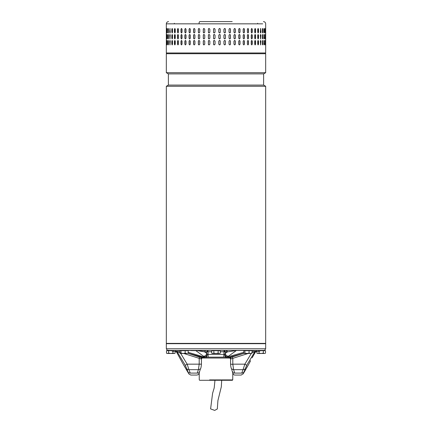 <?xml version="1.0" encoding="UTF-8"?>
<svg xmlns="http://www.w3.org/2000/svg" width="432" height="432" viewBox="0 0 432 432"><rect width="100%" height="100%" fill="white"/><g stroke="black" fill="none" stroke-linecap="round" stroke-linejoin="round"><path stroke-width="0.65" d="M221.697 380.284L221.308 386.845L217.922 400.513L217.323 408.964L214.704 410.4L210.6 408.915L212.598 393.277L214.207 387.904L214.969 380.284M166.331 343.386L265.669 343.386L265.669 86.276L166.331 86.276L166.331 343.386M166.331 86.276L168.383 85.088L263.617 85.088L265.669 86.276M263.617 85.088L263.617 73.888L168.383 73.888L166.331 72.7L265.669 72.7L265.669 53.719L166.331 53.719L166.331 72.7M232.189 21.6L199.811 21.6C199.346 21.735 199.087 22.48 199.044 23.841L262.688 23.841L166.331 23.841L166.331 52.974L265.669 52.974L264.924 53.719M262.58 32.886L262.937 32.206C262.775 33.172 262.602 33.172 262.429 32.206L262.429 29.219C262.602 28.253 262.775 28.253 262.937 29.219L262.937 32.206C262.775 33.172 262.602 33.172 262.429 32.206M262.429 29.219C262.602 28.253 262.775 28.253 262.937 29.219L262.58 28.539M260.329 32.206L260.658 28.474L260.982 32.206L260.658 32.956L260.329 32.206M257.742 32.206L257.742 29.219L258.142 28.474L258.53 29.219L258.53 32.206L258.142 32.956L257.742 32.206M254.702 32.206L254.702 29.219L255.161 28.474L255.62 29.219L255.62 32.206L255.161 32.956L254.702 32.206M251.23 32.206L251.23 29.219L251.753 28.474L252.272 29.219L252.272 32.206L251.753 32.956L251.23 32.206M247.379 32.206L247.379 29.219L247.957 28.474L248.524 29.219L248.524 32.206L247.957 32.956L247.379 32.206M243.184 32.206L243.184 29.219L243.805 28.474L244.42 29.219L244.42 32.206L243.805 32.956L243.184 32.206M238.685 32.206L238.685 29.219L239.35 28.474L240.008 29.219L240.008 32.206L239.35 32.956L238.685 32.206M233.944 32.206L233.944 29.219L234.641 28.474L235.332 29.219L235.332 32.206L234.641 32.956L233.944 32.206M229.003 32.206L229.003 29.219L229.727 28.474L230.44 29.219L230.44 32.206L229.727 32.956L229.003 32.206M223.922 32.206L223.922 29.219L224.662 28.474L225.396 29.219L225.396 32.206L224.662 32.956L223.922 32.206M218.754 32.206L218.754 29.219L219.499 28.474L220.244 29.219L220.244 32.206L219.499 32.956L218.754 32.206M213.554 32.206L213.554 29.219L214.299 28.474L215.05 29.219L215.05 32.206L214.299 32.956L213.565 32.206A0.745 0.745 -90 0 0 214.304 32.956M208.381 32.206L208.381 29.219L209.12 28.474L209.86 29.219L209.86 32.206L209.12 32.956L208.413 32.206A0.745 0.74 -90 0 0 209.137 32.951M203.294 32.206L203.294 29.219L204.017 28.474L204.741 29.219L204.741 32.206L204.017 32.956L203.348 32.206A0.745 0.724 -90 0 0 204.044 32.951M265.61 32.206L265.61 29.219C265.637 28.253 265.653 28.253 265.664 29.219L265.664 32.206C265.653 33.172 265.637 33.172 265.61 32.206L265.664 32.206C265.653 33.172 265.637 33.172 265.61 32.206M265.61 29.219C265.637 28.253 265.653 28.253 265.664 29.219L265.61 29.219M265.086 32.206L265.086 29.219C265.162 28.253 265.226 28.253 265.291 29.219L265.291 32.206C265.226 33.172 265.162 33.172 265.086 32.206L265.291 32.206C265.226 33.172 265.162 33.172 265.086 32.206M265.086 29.219C265.162 28.253 265.226 28.253 265.291 29.219L265.086 29.219M264.017 32.206L264.017 29.219C264.146 28.253 264.265 28.253 264.379 29.219L264.379 32.206C264.265 33.172 264.146 33.172 264.017 32.206C264.146 33.172 264.265 33.172 264.379 32.206L264.092 28.62M264.017 29.219C264.146 28.253 264.265 28.253 264.379 29.219L264.168 29.219M262.58 38.864L262.732 35.192L262.937 38.183C262.775 39.145 262.602 39.145 262.429 38.183L262.429 35.192C262.602 34.231 262.775 34.231 262.937 35.192C262.775 34.231 262.602 34.231 262.429 35.192M262.732 38.183L262.937 38.183C262.775 39.145 262.602 39.145 262.429 38.183M260.982 35.192L260.658 38.929L260.329 35.192L260.658 34.447L260.788 35.192A0.745 0.329 90 0 0 260.561 34.484M258.53 35.192L258.53 38.183L258.142 38.929L257.742 38.183L257.742 35.192L258.142 34.447L258.347 35.192A0.745 0.394 90 0 0 258.05 34.468M255.62 35.192L255.62 38.183L255.161 38.929L254.702 38.183L254.702 35.192L255.161 34.447L255.447 35.192A0.745 0.459 90 0 0 255.074 34.463M252.272 35.192L252.272 38.183L251.753 38.929L251.23 38.183L251.23 35.192L251.753 34.447L252.11 35.192A0.745 0.518 90 0 0 251.672 34.457M248.524 35.192L248.524 38.183L247.957 38.929L247.379 38.183L247.379 35.192L247.957 34.447L248.384 35.192A0.745 0.572 90 0 0 247.882 34.452M244.42 35.192L244.42 38.183L243.805 38.929L243.184 38.183L243.184 35.192L243.805 34.447L244.296 35.192A0.745 0.621 90 0 0 243.74 34.452M240.008 35.192L240.008 38.183L239.35 38.929L238.685 38.183L238.685 35.192L239.35 34.447L239.906 35.192A0.745 0.659 90 0 0 239.296 34.452M235.332 35.192L235.332 38.183L234.641 38.929L233.944 38.183L233.944 35.192L234.641 34.447L235.246 35.192A0.745 0.691 90 0 0 234.598 34.447M230.44 35.192L230.44 38.183L229.727 38.929L229.003 38.183L229.003 35.192L229.727 34.447L230.38 35.192A0.745 0.718 90 0 0 229.694 34.447M225.396 35.192L225.396 38.183L224.662 38.929L223.922 38.183L223.922 35.192L224.662 34.447L225.358 35.192A0.745 0.734 90 0 0 224.64 34.447M219.494 38.929A0.745 0.745 90 0 0 220.228 38.183L220.228 35.192L220.244 38.183L219.499 38.929L218.754 38.183L218.754 35.192L219.499 34.447L220.244 35.192A0.745 0.745 90 0 0 219.494 34.447M215.05 35.192L215.05 38.183L214.299 38.929L213.554 38.183L213.554 35.192L214.299 34.447L215.05 35.192M209.86 35.192L209.86 38.183L209.12 38.929L208.381 38.183L208.381 35.192L209.12 34.447L209.86 35.192M204.741 35.192L204.741 38.183L204.017 38.929L203.294 38.183L203.294 35.192L204.017 34.447L204.741 35.192M265.664 35.192L265.664 38.183C265.653 39.145 265.637 39.145 265.61 38.183L265.61 35.192C265.637 34.231 265.653 34.231 265.664 35.192C265.653 34.231 265.637 34.231 265.61 35.192L265.664 35.192M265.664 38.183C265.653 39.145 265.637 39.145 265.61 38.183L265.664 38.183M265.291 35.192L265.291 38.183C265.226 39.145 265.162 39.145 265.086 38.183L265.086 35.192C265.162 34.231 265.226 34.231 265.291 35.192C265.226 34.231 265.162 34.231 265.086 35.192L265.291 35.192M265.291 38.183C265.226 39.145 265.162 39.145 265.086 38.183L265.291 38.183M264.092 38.783L264.168 35.192L264.379 38.183C264.265 39.145 264.146 39.145 264.017 38.183L264.017 35.192C264.146 34.231 264.265 34.231 264.379 35.192C264.265 34.231 264.146 34.231 264.017 35.192M264.168 38.183L264.379 38.183C264.265 39.145 264.146 39.145 264.017 38.183M262.58 44.836L262.732 41.17L262.937 44.156C262.775 45.122 262.602 45.122 262.429 44.156L262.429 41.17C262.602 40.208 262.775 40.208 262.937 41.17C262.775 40.208 262.602 40.208 262.429 41.17M262.732 44.156L262.937 44.156C262.775 45.122 262.602 45.122 262.429 44.156M260.982 41.17L260.658 44.906L260.329 41.17L260.658 40.424L260.788 41.17A0.745 0.329 90 0 0 260.561 40.457M258.53 41.17L258.53 44.156L258.142 44.906L257.742 44.156L257.742 41.17L258.142 40.424L258.347 41.17A0.745 0.394 90 0 0 258.05 40.446M255.62 41.17L255.62 44.156L255.161 44.906L254.702 44.156L254.702 41.17L255.161 40.424L255.447 41.17A0.745 0.459 90 0 0 255.074 40.435M252.272 41.17L252.272 44.156L251.753 44.906L251.23 44.156L251.23 41.17L251.753 40.424L252.11 41.17A0.745 0.518 90 0 0 251.672 40.43M248.524 41.17L248.524 44.156L247.957 44.906L247.379 44.156L247.379 41.17L247.957 40.424L248.384 41.17A0.745 0.572 90 0 0 247.882 40.43M244.42 41.17L244.42 44.156L243.805 44.906L243.184 44.156L243.184 41.17L243.805 40.424L244.296 41.17A0.745 0.621 90 0 0 243.74 40.424M240.008 41.17L240.008 44.156L239.35 44.906L238.685 44.156L238.685 41.17L239.35 40.424L239.906 41.17A0.745 0.659 90 0 0 239.296 40.424M235.332 41.17L235.332 44.156L234.641 44.906L233.944 44.156L233.944 41.17L234.641 40.424L235.246 41.17A0.745 0.691 90 0 0 234.598 40.424M230.44 41.17L230.44 44.156L229.727 44.906L229.003 44.156L229.003 41.17L229.727 40.424L230.38 41.17A0.745 0.718 90 0 0 229.694 40.424M225.396 41.17L225.396 44.156L224.662 44.906L223.922 44.156L223.922 41.17L224.662 40.424L225.358 41.17A0.745 0.734 90 0 0 224.64 40.424M219.494 44.906A0.745 0.745 90 0 0 220.228 44.156L220.228 41.17L220.244 44.156L219.499 44.906L218.754 44.156L218.754 41.17L219.499 40.424L220.244 41.17A0.745 0.745 90 0 0 219.494 40.424M215.05 41.17L215.05 44.156L214.299 44.906L213.554 44.156L213.554 41.17L214.299 40.424L215.05 41.17M209.86 41.17L209.86 44.156L209.12 44.906L208.381 44.156L208.381 41.17L209.12 40.424L209.86 41.17M204.741 41.17L204.741 44.156L204.017 44.906L203.294 44.156L203.294 41.17L204.017 40.424L204.741 41.17M265.664 41.17L265.664 44.156C265.653 45.122 265.637 45.122 265.61 44.156L265.61 41.17C265.637 40.208 265.653 40.208 265.664 41.17C265.653 40.208 265.637 40.208 265.61 41.17L265.664 41.17M265.664 44.156C265.653 45.122 265.637 45.122 265.61 44.156L265.664 44.156M265.291 41.17L265.291 44.156C265.226 45.122 265.162 45.122 265.086 44.156L265.086 41.17C265.162 40.208 265.226 40.208 265.291 41.17C265.226 40.208 265.162 40.208 265.086 41.17L265.291 41.17M265.291 44.156C265.226 45.122 265.162 45.122 265.086 44.156L265.291 44.156M264.092 44.755L264.168 41.17L264.379 44.156C264.265 45.122 264.146 45.122 264.017 44.156L264.017 41.17C264.146 40.208 264.265 40.208 264.379 41.17C264.265 40.208 264.146 40.208 264.017 41.17M264.168 44.156L264.379 44.156C264.265 45.122 264.146 45.122 264.017 44.156M199.044 28.474L199.746 29.219L199.746 32.206L199.044 32.956L198.342 32.206L198.342 29.219L199.044 28.474M199.044 34.447L199.746 35.192L199.746 38.183L199.044 38.929L198.342 38.183L198.342 35.192L199.044 34.447M199.044 40.424L199.746 41.17L199.746 44.156L199.044 44.906L198.342 44.156L198.342 41.17L199.044 40.424M166.509 41.17L166.509 44.156C166.471 45.122 166.433 45.122 166.406 44.156L166.406 41.17C166.433 40.208 166.471 40.208 166.509 41.17L166.406 41.17C166.433 40.208 166.471 40.208 166.509 41.17M166.509 44.156C166.471 45.122 166.433 45.122 166.406 44.156L166.509 44.156M167.227 41.17L167.227 44.156C167.13 45.122 167.044 45.122 166.963 44.156L166.963 41.17C167.044 40.208 167.13 40.208 167.227 41.17C167.13 40.208 167.044 40.208 166.963 41.17L167.2 44.572M167.227 44.156C167.13 45.122 167.044 45.122 166.963 44.156L167.179 44.156M168.475 41.17L168.475 44.156C168.329 45.122 168.194 45.122 168.059 44.156L168.059 41.17C168.194 40.208 168.329 40.208 168.475 41.17C168.329 40.208 168.194 40.208 168.059 41.17L168.372 44.798M168.475 44.156C168.329 45.122 168.194 45.122 168.059 44.156L168.269 44.156M170.246 41.17L169.96 44.906L169.684 41.17L169.96 40.424L170.246 41.17M172.514 41.17L172.514 44.156L172.157 44.906L171.812 44.156L171.812 41.17L172.157 40.424L172.514 41.17M175.262 41.17L175.262 44.156L174.841 44.906L174.425 44.156L174.425 41.17L174.841 40.424L175.262 41.17M178.454 41.17L178.454 44.156L177.973 44.906L177.493 44.156L177.493 41.17L177.973 40.424L178.454 41.17M182.061 41.17L182.061 44.156L181.521 44.906L180.986 44.156L180.986 41.17L181.521 40.424L182.061 41.17M186.041 41.17L186.041 44.156L185.447 44.906L184.858 44.156L184.858 41.17L185.447 40.424L186.041 41.17M190.345 41.17L190.345 44.156L189.707 44.906L189.076 44.156L189.076 41.17L189.707 40.424L190.345 41.17M194.929 41.17L194.929 44.156L194.254 44.906L193.585 44.156L193.585 41.17L194.254 40.424L194.929 41.17M166.509 35.192L166.509 38.183C166.471 39.145 166.433 39.145 166.406 38.183L166.406 35.192C166.433 34.231 166.471 34.231 166.509 35.192L166.406 35.192C166.433 34.231 166.471 34.231 166.509 35.192M166.509 38.183C166.471 39.145 166.433 39.145 166.406 38.183L166.509 38.183M167.227 35.192L167.227 38.183C167.13 39.145 167.044 39.145 166.963 38.183L166.963 35.192C167.044 34.231 167.13 34.231 167.227 35.192C167.13 34.231 167.044 34.231 166.963 35.192L167.2 38.594M167.227 38.183C167.13 39.145 167.044 39.145 166.963 38.183L167.179 38.183M168.475 35.192L168.475 38.183C168.329 39.145 168.194 39.145 168.059 38.183L168.059 35.192C168.194 34.231 168.329 34.231 168.475 35.192C168.329 34.231 168.194 34.231 168.059 35.192L168.372 38.821M168.475 38.183C168.329 39.145 168.194 39.145 168.059 38.183L168.269 38.183M170.246 35.192L169.96 38.929L169.684 35.192L169.96 34.447L170.246 35.192M172.514 35.192L172.514 38.183L172.157 38.929L171.812 38.183L171.812 35.192L172.157 34.447L172.514 35.192M175.262 35.192L175.262 38.183L174.841 38.929L174.425 38.183L174.425 35.192L174.841 34.447L175.262 35.192M178.454 35.192L178.454 38.183L177.973 38.929L177.493 38.183L177.493 35.192L177.973 34.447L178.454 35.192M182.061 35.192L182.061 38.183L181.521 38.929L180.986 38.183L180.986 35.192L181.521 34.447L182.061 35.192M186.041 35.192L186.041 38.183L185.447 38.929L184.858 38.183L184.858 35.192L185.447 34.447L186.041 35.192M190.345 35.192L190.345 38.183L189.707 38.929L189.076 38.183L189.076 35.192L189.707 34.447L190.345 35.192M194.929 35.192L194.929 38.183L194.254 38.929L193.585 38.183L193.585 35.192L194.254 34.447L194.929 35.192M166.406 32.206L166.406 29.219C166.433 28.253 166.471 28.253 166.509 29.219L166.509 32.206C166.471 33.172 166.433 33.172 166.406 32.206C166.433 33.172 166.471 33.172 166.509 32.206L166.406 32.206M166.406 29.219C166.433 28.253 166.471 28.253 166.509 29.219L166.406 29.219M167.2 28.804L167.179 32.206L166.963 29.219C167.044 28.253 167.13 28.253 167.227 29.219L167.227 32.206C167.13 33.172 167.044 33.172 166.963 32.206C167.044 33.172 167.13 33.172 167.227 32.206M167.179 29.219L166.963 29.219C167.044 28.253 167.13 28.253 167.227 29.219M168.372 28.582L168.269 32.206L168.059 29.219C168.194 28.253 168.329 28.253 168.475 29.219L168.475 32.206C168.329 33.172 168.194 33.172 168.059 32.206C168.194 33.172 168.329 33.172 168.475 32.206M168.269 29.219L168.059 29.219C168.194 28.253 168.329 28.253 168.475 29.219M169.684 32.206L169.96 28.474L170.246 32.206L169.96 32.956L169.884 32.206A0.745 0.281 -90 0 0 170.062 32.902M171.812 32.206L171.812 29.219L172.157 28.474L172.514 29.219L172.514 32.206L172.157 32.956L172.006 32.206A0.745 0.351 -90 0 0 172.26 32.924M174.425 32.206L174.425 29.219L174.841 28.474L175.262 29.219L175.262 32.206L174.841 32.956L174.609 32.206A0.745 0.416 -90 0 0 174.933 32.935M177.493 32.206L177.493 29.219L177.973 28.474L178.454 29.219L178.454 32.206L177.973 32.956L177.66 32.206A0.745 0.481 -90 0 0 178.06 32.94M180.986 32.206L180.986 29.219L181.521 28.474L182.061 29.219L182.061 32.206L181.521 32.956L181.138 32.206A0.745 0.54 -90 0 0 181.597 32.945M184.858 32.206L184.858 29.219L185.447 28.474L186.041 29.219L186.041 32.206L185.447 32.956L184.993 32.206A0.745 0.589 -90 0 0 185.517 32.951M189.076 32.206L189.076 29.219L189.707 28.474L190.345 29.219L190.345 32.206L189.707 32.956L189.194 32.206A0.745 0.632 -90 0 0 189.767 32.951M193.585 32.206L193.585 29.219L194.254 28.474L194.929 29.219L194.929 32.206L194.254 32.956L193.682 32.206A0.745 0.67 -90 0 0 194.303 32.951M264.168 41.17L264.092 40.57M167.2 40.754L167.179 41.17M168.372 40.532L168.269 41.17M170.062 40.478A0.745 0.281 -90 0 0 169.884 41.17L169.884 44.156A0.745 0.281 -90 0 0 170.062 44.852M172.26 40.451A0.745 0.351 -90 0 0 172.006 41.17L172.006 44.156A0.745 0.351 -90 0 0 172.26 44.874M174.933 40.441A0.745 0.416 -90 0 0 174.609 41.17L174.609 44.156A0.745 0.416 -90 0 0 174.933 44.885M178.06 40.435A0.745 0.481 -90 0 0 177.66 41.17L177.66 44.156A0.745 0.481 -90 0 0 178.06 44.89M181.597 40.43A0.745 0.54 -90 0 0 181.138 41.17L181.138 44.156A0.745 0.54 -90 0 0 181.597 44.896M185.517 40.43A0.745 0.589 -90 0 0 184.993 41.17L184.993 44.156A0.745 0.589 -90 0 0 185.517 44.901M189.767 40.424A0.745 0.632 -90 0 0 189.194 41.17L189.194 44.156A0.745 0.632 -90 0 0 189.767 44.901M194.303 40.424A0.745 0.67 -90 0 0 193.682 41.17L193.682 44.156A0.745 0.67 -90 0 0 194.303 44.901M199.082 40.424A0.745 0.702 -90 0 0 198.418 41.17L198.418 44.156A0.745 0.702 -90 0 0 199.082 44.901M204.044 40.424A0.745 0.724 -90 0 0 203.348 41.17L203.348 44.156A0.745 0.724 -90 0 0 204.044 44.906M209.137 40.424A0.745 0.74 -90 0 0 208.413 41.17L208.413 44.156A0.745 0.74 -90 0 0 209.137 44.906M214.304 40.424A0.745 0.745 -90 0 0 213.565 41.17L213.565 44.156A0.745 0.745 -90 0 0 214.304 44.906M224.64 44.906A0.745 0.734 90 0 0 225.358 44.156L225.358 41.17M229.694 44.906A0.745 0.718 90 0 0 230.38 44.156L230.38 41.17M234.598 44.901A0.745 0.691 90 0 0 235.246 44.156L235.246 41.17M239.296 44.901A0.745 0.659 90 0 0 239.906 44.156L239.906 41.17M243.74 44.901A0.745 0.621 90 0 0 244.296 44.156L244.296 41.17M247.882 44.901A0.745 0.572 90 0 0 248.384 44.156L248.384 41.17M251.672 44.896A0.745 0.518 90 0 0 252.11 44.156L252.11 41.17M255.074 44.89A0.745 0.459 90 0 0 255.447 44.156L255.447 41.17M258.05 44.885A0.745 0.394 90 0 0 258.347 44.156L258.347 41.17M260.561 44.869A0.745 0.329 90 0 0 260.788 44.156L260.788 41.17M262.732 41.17L262.58 40.489M264.168 35.192L264.092 34.598M167.2 34.781L167.179 35.192M168.372 34.555L168.269 35.192M170.062 34.501A0.745 0.281 -90 0 0 169.884 35.192L169.884 38.183A0.745 0.281 -90 0 0 170.062 38.875M172.26 34.479A0.745 0.351 -90 0 0 172.006 35.192L172.006 38.183A0.745 0.351 -90 0 0 172.26 38.902M174.933 34.468A0.745 0.416 -90 0 0 174.609 35.192L174.609 38.183A0.745 0.416 -90 0 0 174.933 38.912M178.06 34.457A0.745 0.481 -90 0 0 177.66 35.192L177.66 38.183A0.745 0.481 -90 0 0 178.06 38.918M181.597 34.457A0.745 0.54 -90 0 0 181.138 35.192L181.138 38.183A0.745 0.54 -90 0 0 181.597 38.923M185.517 34.452A0.745 0.589 -90 0 0 184.993 35.192L184.993 38.183A0.745 0.589 -90 0 0 185.517 38.923M189.767 34.452A0.745 0.632 -90 0 0 189.194 35.192L189.194 38.183A0.745 0.632 -90 0 0 189.767 38.923M194.303 34.452A0.745 0.67 -90 0 0 193.682 35.192L193.682 38.183A0.745 0.67 -90 0 0 194.303 38.929M199.082 34.447A0.745 0.702 -90 0 0 198.418 35.192L198.418 38.183A0.745 0.702 -90 0 0 199.082 38.929M204.044 34.447A0.745 0.724 -90 0 0 203.348 35.192L203.348 38.183A0.745 0.724 -90 0 0 204.044 38.929M209.137 34.447A0.745 0.74 -90 0 0 208.413 35.192L208.413 38.183A0.745 0.74 -90 0 0 209.137 38.929M214.304 34.447A0.745 0.745 -90 0 0 213.565 35.192L213.565 38.183A0.745 0.745 -90 0 0 214.304 38.929M224.64 38.929A0.745 0.734 90 0 0 225.358 38.183L225.358 35.192M229.694 38.929A0.745 0.718 90 0 0 230.38 38.183L230.38 35.192M234.598 38.929A0.745 0.691 90 0 0 235.246 38.183L235.246 35.192M239.296 38.929A0.745 0.659 90 0 0 239.906 38.183L239.906 35.192M243.74 38.923A0.745 0.621 90 0 0 244.296 38.183L244.296 35.192M247.882 38.923A0.745 0.572 90 0 0 248.384 38.183L248.384 35.192M251.672 38.918A0.745 0.518 90 0 0 252.11 38.183L252.11 35.192M255.074 38.918A0.745 0.459 90 0 0 255.447 38.183L255.447 35.192M258.05 38.907A0.745 0.394 90 0 0 258.347 38.183L258.347 35.192M260.561 38.891A0.745 0.329 90 0 0 260.788 38.183L260.788 35.192M262.732 35.192L262.58 34.511M264.092 32.805L264.168 32.206M167.179 32.206L167.2 32.621M168.269 32.206L168.372 32.843M170.062 28.523A0.745 0.281 -90 0 0 169.884 29.219L169.884 32.206M172.26 28.501A0.745 0.351 -90 0 0 172.006 29.219L172.006 32.206M174.933 28.49A0.745 0.416 -90 0 0 174.609 29.219L174.609 32.206M178.06 28.485A0.745 0.481 -90 0 0 177.66 29.219L177.66 32.206M181.597 28.48A0.745 0.54 -90 0 0 181.138 29.219L181.138 32.206M185.517 28.48A0.745 0.589 -90 0 0 184.993 29.219L184.993 32.206M189.767 28.474A0.745 0.632 -90 0 0 189.194 29.219L189.194 32.206M194.303 28.474A0.745 0.67 -90 0 0 193.682 29.219L193.682 32.206M199.082 28.474A0.745 0.702 -90 0 0 198.418 29.219L198.418 32.206A0.745 0.702 -90 0 0 199.082 32.951M204.044 28.474A0.745 0.724 -90 0 0 203.348 29.219L203.348 32.206M209.137 28.474A0.745 0.74 -90 0 0 208.413 29.219L208.413 32.206M214.304 28.474A0.745 0.745 -90 0 0 213.565 29.219L213.565 32.206M219.494 32.956A0.745 0.745 90 0 0 220.228 32.206L220.228 29.219A0.745 0.745 90 0 0 219.494 28.474M224.64 32.951A0.745 0.734 90 0 0 225.358 32.206L225.358 29.219A0.745 0.734 90 0 0 224.64 28.474M229.694 32.951A0.745 0.718 90 0 0 230.38 32.206L230.38 29.219A0.745 0.718 90 0 0 229.694 28.474M234.598 32.951A0.745 0.691 90 0 0 235.246 32.206L235.246 29.219A0.745 0.691 90 0 0 234.598 28.474M239.296 32.951A0.745 0.659 90 0 0 239.906 32.206L239.906 29.219A0.745 0.659 90 0 0 239.296 28.474M243.74 32.951A0.745 0.621 90 0 0 244.296 32.206L244.296 29.219A0.745 0.621 90 0 0 243.74 28.474M247.882 32.945A0.745 0.572 90 0 0 248.384 32.206L248.384 29.219A0.745 0.572 90 0 0 247.882 28.48M251.672 32.945A0.745 0.518 90 0 0 252.11 32.206L252.11 29.219A0.745 0.518 90 0 0 251.672 28.48M255.074 32.94A0.745 0.459 90 0 0 255.447 32.206L255.447 29.219A0.745 0.459 90 0 0 255.074 28.485M258.05 32.929A0.745 0.394 90 0 0 258.347 32.206L258.347 29.219A0.745 0.394 90 0 0 258.05 28.496M260.561 32.918A0.745 0.329 90 0 0 260.788 32.206L260.788 29.219A0.745 0.329 90 0 0 260.561 28.507M262.732 32.206L262.732 29.219M263.99 53.719L264.524 53.719M168.82 350.255L167.173 350.406M252.121 351.302L259.756 351.302L259.756 350.406L264.924 350.406L264.924 350.703M259.756 350.703L265.502 350.703L265.502 353.133L264.924 353.468M259.033 351.302L259.033 353.133L261.193 353.468L263.347 353.133L263.347 350.703M256.878 351.302L256.878 353.133L257.958 353.468L259.033 353.133M263.347 353.133L264.427 353.468L257.958 353.468L256.878 353.133L257.456 353.468M230.726 358.025L201.274 358.025M209.596 379.912L232.729 379.912L232.805 372.816M232.729 379.912L232.357 380.284L199.643 380.284L199.271 379.912L199.195 372.816M167.076 350.703L167.076 350.406L172.244 350.406L172.244 351.302L175.597 351.302L175.597 350.406L173.432 350.406L173.432 351.302M167.076 353.468L166.498 353.133L167.573 353.468L166.498 353.133L166.498 350.703L172.244 350.703M168.653 350.703L168.653 353.133L170.807 353.468L172.967 353.133L172.967 351.302M175.122 351.302L175.122 353.133L174.042 353.468L167.573 353.468L168.653 353.133M172.967 353.133L174.042 353.468L175.122 353.133L174.544 353.468M264.713 350.255L265.669 348.764L166.331 348.764L167.287 350.255M205.756 350.422L208.532 350.406M223.468 350.406L226.244 350.406M252.115 350.406L256.403 350.406L251.608 350.492M265.669 348.764L265.669 343.683L166.331 343.683L166.331 348.764M225.153 351.232L225.288 351.896L223.997 350.406L225.153 351.232M211.685 351.767L208.003 351.767L208.003 350.406L206.712 351.896L206.831 351.275M209.779 357.129L222.221 357.129M264.028 350.406L167.972 350.406M239.684 350.406L231.309 350.406M205.61 350.406L195.307 350.406M190.809 350.627L205.61 350.627M236.693 350.406L223.997 350.406L223.997 351.767L220.315 351.767M208.003 350.406L223.997 350.406M232.427 353.354L236.401 350.492L227.345 351.896L226.049 350.406M244.22 350.492L236.239 350.492M227.243 351.313L227.011 350.897M226.919 350.795L226.552 350.519M197.402 350.627L204.655 351.896L205.27 350.627M236.401 350.492L228.442 356.227C226.778 356.135 225.704 355.201 225.212 353.419L227.345 351.896L223.997 351.767L223.862 357.129L223.862 354.402L208.138 354.402L208.138 357.129L223.976 357.129M228.442 356.227L227.102 356.945C226.06 356.681 225.277 355.784 224.732 354.267L225.212 353.419L225.288 351.896M227.367 356.832L227.718 356.659M203.791 356.951L204.908 356.951C205.929 356.697 206.717 355.801 207.268 354.267C207.144 356 206.566 356.951 205.54 357.129L203.558 356.227L195.599 350.492M206.172 356.924L207.268 354.267L206.788 353.419C206.296 355.201 205.222 356.135 203.558 356.227M224.732 354.267C225.277 355.784 226.06 356.681 227.092 356.951L226.46 357.129C225.434 356.951 224.856 356 224.732 354.267L223.862 354.402M225.704 358.025L225.704 357.129L226.471 357.129M208.138 354.402L207.268 354.267L208.138 354.402L208.003 351.767L204.655 351.896L206.788 353.419L206.712 351.896M180.311 350.703L180.311 350.406L187.78 350.406L187.78 350.703M179.879 353.133L180.436 353.468L179.879 353.133L179.879 350.703L188.212 350.703L188.212 353.133L186.689 353.468L188.212 353.133M185.161 350.703L185.161 353.133L186.689 353.468L183.082 353.468L185.161 353.133M180.997 350.703L180.997 353.133L183.082 353.468L180.436 353.468L180.997 353.133M225.704 357.129L206.296 357.129L206.296 358.025M259.756 350.406L256.403 350.406L256.403 351.302M246.062 368.906L248.573 364.543M250.582 360.671L248.648 364.435M250.263 361.352L250.004 361.935M183.373 364.468L185.895 368.82M188.741 373.669L185.954 368.939M188.023 353.311L201.776 357.836L200.74 358.857L199.195 358.349L199.195 364.165L187.142 364.165L185.29 365.283L177.331 352.048L176.548 352.048L182.185 362.383L176.548 352.048L175.241 351.302M226.152 358.025L230.17 358.025M201.83 358.025L205.13 358.025L188.098 353.252M228.474 357.836L230.224 357.836L232.405 356.94L232.805 358.349L231.26 358.857L230.661 358.846L229.873 358.025L230.224 357.836L226.87 358.025L243.902 353.252M243.788 352.334L226.87 357.129L227.011 358.025M188.212 352.334L203.969 356.994L206.296 357.129M203.526 357.836L201.776 357.836L202.127 358.025L201.172 358.771M230.224 357.836L231.26 358.857M232.405 356.94L243.977 353.311M179.879 351.302L175.597 351.302M200.74 358.857L201.339 358.846M248.206 353.468L232.805 358.349L232.805 364.165L233.604 369.668L231.557 368.933L232.913 373.491C233.437 374.603 234.149 375.127 235.046 375.052L241.223 375.057L243.265 373.648M199.595 356.94L199.195 358.349L183.794 353.468M201.172 364.165L199.195 364.165L198.396 369.668L200.437 368.939C200.869 368.48 201.199 366.887 201.436 364.165L201.436 358.781L202.198 358.025M246.71 365.283L243.697 372.562L241.774 373.091C241.034 375.683 241.034 375.683 241.774 373.091L234.716 373.091C235.143 375.678 235.143 375.678 234.716 373.091L233.604 369.668L243.032 369.668L244.858 364.165L246.71 365.283L254.669 352.048L255.452 352.048L252.104 357.793L255.452 352.048L256.759 351.302M234.716 373.091C233.237 373.102 232.502 372.551 232.513 371.439M255.922 351.302L254.669 352.048L251.672 352.793M180.328 352.793L177.331 352.048L176.078 351.302M180.727 353.468L187.142 364.165L188.968 369.668L198.396 369.668L197.284 373.091C196.852 375.7 196.852 375.7 197.284 373.091C198.763 373.102 199.498 372.551 199.487 371.439M188.838 373.934L190.777 375.057L196.954 375.057C199.066 374.479 199.093 373.869 199.476 371.893L200.437 368.939M248.53 364.608L248.211 365.099M247.768 365.796L247.012 367.087M246.731 367.594L246.391 368.242M246.38 368.264L246.105 368.82M243.697 372.562C242.984 374.377 242.984 374.377 243.697 372.562L243.713 372.524M241.774 373.091L243.032 369.668L244.906 369.139M185.863 368.755L185.603 368.231M185.209 367.481L184.475 366.196M184.172 365.704L183.794 365.105M183.773 365.072L183.476 364.619M187.418 370.192L187.661 370.91M197.284 373.091L190.226 373.091C190.96 375.678 190.96 375.678 190.226 373.091L188.303 372.562C189.022 374.382 189.022 374.382 188.303 372.562L188.395 372.784M188.303 372.562L185.29 365.283M190.226 373.091L188.968 369.668L187.094 369.139M230.828 364.165L232.81 364.392M244.22 350.703L244.22 350.406L251.689 350.406L251.689 350.703M243.788 353.133L244.345 353.468L243.788 353.133L243.788 350.703L252.121 350.703L252.121 353.133L250.598 353.468L252.121 353.133M249.07 350.703L249.07 353.133L250.598 353.468L246.985 353.468L249.07 353.133M244.906 350.703L244.906 353.133L246.985 353.468L244.345 353.468L244.906 353.133M212.263 353.468L211.685 353.133L212.765 353.468L211.685 353.133L211.685 350.703L220.315 350.703L220.315 353.133L219.737 353.468M213.845 350.703L213.845 353.133L216 353.468L218.155 353.133L218.155 350.703M218.155 353.133L219.235 353.468L212.765 353.468L213.845 353.133M190.809 350.492L187.78 350.492M227.092 356.951L228.209 356.951M258.568 351.302L258.568 350.406M204.989 357.124L204.989 358.025M232.805 364.165L244.858 364.165L251.273 353.468L244.858 364.165M168.383 85.088L168.383 73.888M263.617 73.888L265.669 72.7M168.566 21.6C167.206 21.735 166.46 22.48 166.331 23.841M263.434 21.6C264.794 21.735 265.54 22.48 265.669 23.841L265.669 52.974M166.331 52.974L167.076 53.719M257.521 23.841L257.677 23.263M174.479 23.841L174.323 23.263M167.076 343.683L167.076 343.386M264.924 343.683L264.924 343.386M231.563 368.939C231.061 368.026 230.726 366.433 230.564 364.165L230.564 358.781L229.802 358.025M205.13 358.025L202.127 358.025M246.04 368.95L243.162 373.934M183.346 364.424L182.223 362.486M212.263 350.406L212.263 350.703M219.737 350.406L219.737 350.703"/></g></svg>
